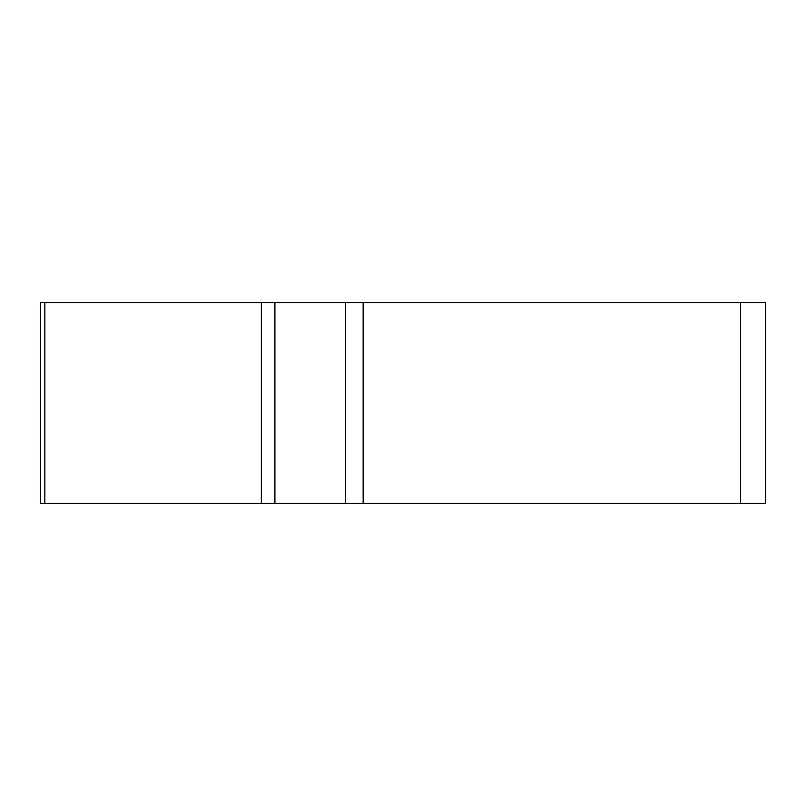<?xml version="1.0" encoding="UTF-8"?>
<svg xmlns="http://www.w3.org/2000/svg" width="806" height="806" viewBox="0 0 806 806"><rect width="100%" height="100%" fill="white"/><g stroke="black" fill="none" stroke-linecap="round" stroke-linejoin="round"><path stroke-width="1.21" d="M345.613 302.572L765.7 302.572L765.7 503.428L40.3 503.428L40.3 302.572L345.613 302.572L345.613 503.428M44.844 302.572L44.844 503.428L763.403 503.428L740.593 503.428L740.593 302.572M274.906 302.572L274.906 503.428L261.335 503.428L261.335 302.572M363.143 302.572L363.143 503.428"/></g></svg>

